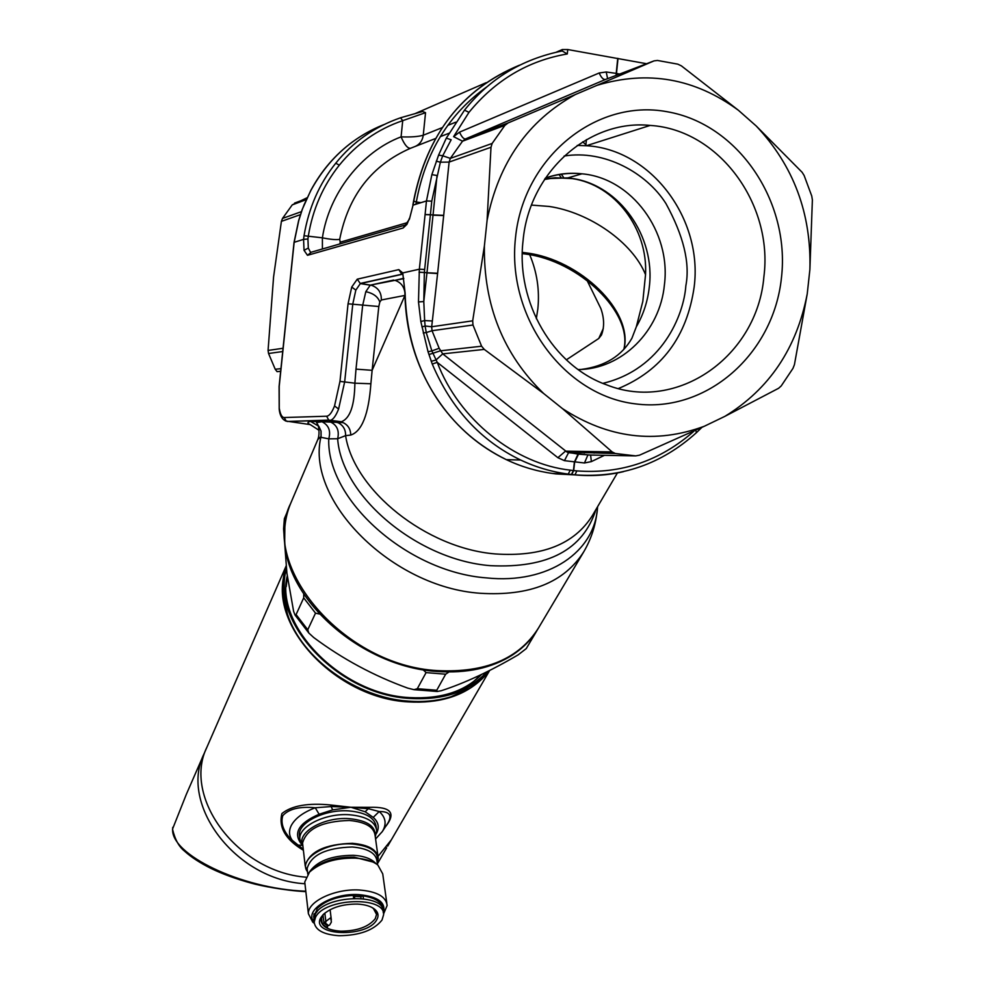 <?xml version="1.0" encoding="UTF-8"?>
<svg xmlns="http://www.w3.org/2000/svg" width="985" height="985" viewBox="0 0 985 985"><rect width="100%" height="100%" fill="white"/><g stroke="black" fill="none" stroke-linecap="round" stroke-linejoin="round"><path stroke-width="1.48" d="M303.38 850.264C285.601 839.639 278.447 827.4 281.907 813.548C291.794 805.595 308.17 802.75 331.058 805.028L350.919 807.257L331.071 806.567L331.058 805.028M285.945 566.4L207.01 746.999C182.077 796.927 237.089 871.848 305.867 877.179C237.089 871.848 182.077 796.927 207.01 746.999L207.195 746.568M302.173 845.389L297.224 845.056L292.582 840.771C289.011 836.068 288.593 830.971 291.301 825.455C295.204 818.276 303.183 812.379 315.249 807.762L319.115 814.25L332.721 809.867L331.071 806.567L315.249 807.762C299.772 806.272 288.962 808.882 282.83 815.58C280.528 822.795 283.077 830.552 290.476 838.875L294.786 843.148M296.67 844.711L303.257 849.107M378.031 856.384L391.34 839.848L378.031 856.384M387.93 823.029L388.004 822.918C392.362 815.235 389.42 811.443 379.2 811.529L368.71 808.796L350.919 807.257L369.695 807.318C391.07 806.653 396.327 813.117 385.492 826.723M286.093 565.932C281.242 580.978 281.722 597.107 287.509 614.332C301.755 658.411 356.558 697.971 408.787 701.148C424.018 702.256 438.116 700.778 451.056 696.715C467.567 691.347 480.385 682.617 489.52 670.514M290.476 838.875L302.617 848.75L290.489 838.875M376.504 833.322C379.607 827.4 378.511 822.081 373.216 817.39L365.176 811.775L369.695 807.318M488.56 671.007C470.633 691.162 444.531 700.323 410.24 698.476C337.19 695.004 268.88 620.575 286.192 566.941M365.176 811.775L350.919 807.257L332.721 809.867M319.115 814.25C299.144 822.918 293.074 832.633 300.905 843.369M373.216 817.39L379.2 811.529C385.504 817.168 386.736 823.522 382.894 830.589L382.069 831.919M286.413 568.911C270.937 622.188 338.483 694.45 410.154 697.897C443.459 699.732 469.069 691.039 486.972 671.795M315.52 913.378L316.948 910.214M353.874 895.907L361.951 896.276M376.393 828.471L376.208 827.092C375.076 817.895 365.989 812.502 348.949 810.901C325.259 809.079 298.418 822.229 299.341 834.923L299.6 837.139M315.065 913.551L316.924 909.98M314.178 922.182C303.257 910.546 331.539 892.755 358.774 894.614C378.068 896.498 386.268 902.58 383.362 912.873M302.924 846.287L301.176 843.886L299.785 838.777C298.861 826.095 325.739 812.945 349.453 814.755C366.519 816.343 375.605 821.736 376.738 830.921L375.273 836.721M383.559 913.969L387.142 905.461C386.058 896.559 376.799 891.413 359.353 890.009C335.097 888.458 307.517 901.46 308.391 913.76L312.75 922.145L314.264 923.302M386.81 903.085L382.734 873.88L377.846 865.015C372.675 861.025 365.115 858.723 355.166 858.12C335.553 857.861 320.347 862.515 309.524 872.094L304.747 881.981L304.993 884.148M307.554 872.156L305.19 865.852C309.241 851.631 324.976 844.12 352.396 843.32C368.587 844.748 377.218 849.747 378.265 858.304L377.255 862.86M423.058 669.714L426.074 672.607L445.676 674.196L436.749 690.239L437.205 691.482L441.231 690.731C464.797 683.097 490.431 671.13 518.147 654.853L526.249 648.598L537.293 629.981M449 671.967L445.676 674.196M288.9 508.026L284.37 518.676L283.582 528.883L286.906 573.184L293.604 611.316L295.02 615.022L296.091 614.578L303.7 597.858L303.749 593.98M319.46 614.024L315.508 613.138L307.763 629.772L308.81 633.023L313.71 637.517C342.472 658.953 373.82 675.833 407.741 688.121L413.971 689.672L417.308 688.712L426.074 672.607M303.7 597.858L315.508 613.138M473.539 681.571L480.939 674.737M287.337 576.681L286.216 586.715M207.01 746.999L204.092 753.673C178.777 804.24 235.563 879.974 304.907 883.73C235.563 879.974 178.777 804.24 204.092 753.673L204.277 753.254M204.092 753.673L186.387 794.205L172.671 828.742C170.011 854.327 241.263 888.839 305.313 891.179L305.793 891.203M172.769 827.326L172.56 829.838M381.995 920.076C373.783 930.308 359.463 935.516 339.025 935.713C323.486 934.63 315.212 930.086 314.178 922.095L315.545 917.269C324.508 897.963 385.492 895.87 383.596 914.757L381.995 920.076M357.444 904.082C342.509 903.996 331.034 907.542 323.043 914.733L320.95 917.491C309.401 935.984 367.048 938.212 376.701 919.855C378.954 915.915 378.302 912.393 374.731 909.278C370.902 906.237 365.139 904.501 357.444 904.082M324.139 913.674L322.083 916.37L320.975 920.286C321.787 926.676 328.411 930.308 340.835 931.182C357.247 931.034 368.735 926.848 375.285 918.636L376.553 914.412L373.413 908.539L371.64 907.284M321.455 917.712L322.193 923.893L323.733 922.97L327.525 925.949L329.679 925.001L331.379 922.071L330.701 917.737L323.733 922.97M315.877 913.255L313.981 913.957L313.883 918.118M317.071 911.236L316.431 912.492M382.636 908.933C382.008 902.174 375.482 897.827 363.046 895.87L360.818 896.695L354.477 896.399L353.283 895.427C336.735 896.436 324.57 900.93 316.801 908.884L317.121 911.654M314.264 916.481L313.981 913.957M353.652 898.271L353.283 895.427M354.711 898.246L354.477 896.399M361.052 898.455L360.818 896.695M363.428 898.714L363.046 895.87M383.313 912.701L383.202 911.851C385.086 892.939 324.151 895.008 315.212 914.326L314.055 921.061M322.193 923.893L327.476 928.042L327.525 925.949M581.396 369.424C604.975 366.309 621.818 355.917 631.914 338.249L636.298 326.86C643.365 314.658 647.699 301.361 649.3 286.98C655.665 236.806 619.688 185.155 572.359 178.494L567.865 177.891L545.013 178.691M544.767 179.061L555.244 177.743L572.322 178.605C615.071 184.823 648.056 228.865 645.532 274.667L642.823 301.385L636.298 326.86M604.556 455.267L591.382 461.596L584.474 462.987L564.442 460.66L568.554 452.681L588.784 454.959M566.338 359.833L598.757 338.483L601.453 335.023C604.507 327.094 604.298 318.254 600.838 308.502L587.035 280.38M536.332 318.709L537.847 308.871C539.731 290.169 537.022 272.131 529.721 254.758M284.862 526.827L284.702 540.679C286.475 600.678 362.381 667.091 437.044 671.462C466.681 673.543 491.7 668.138 512.101 655.234L522.235 647.588M280.651 371.283L277.08 371.665L275.234 369.276L268.548 353.504L268.068 350.438L273.571 277.031L281.402 221.366L300.45 214.631M618.445 388.521C661.748 370.495 686.988 336.648 694.166 286.955C703.019 218.941 651.208 149.314 586.383 145.731L577.247 145.423M318.992 430.273L310.226 424.597C307.123 423.218 307.209 422.146 310.484 421.395L318.808 426.234L321.048 431.085L321.073 436.429L317.786 439.593L290.698 503.323C285.872 514.847 283.877 527.295 284.702 540.679M281.402 221.366L282.51 218.424L292.25 204.88L307.148 197.726M763.892 276.748C757.354 356.274 676.99 413.158 606.403 384.753C553.127 365.903 515.684 302.432 523.072 240.635C529.13 172.166 588.931 119.013 650.149 125.427C718.816 129.503 773.385 204.104 763.892 276.748M310.484 421.395L321.984 421.74L316.579 422.503L318.241 425.545C319.411 431.319 319.263 435.998 317.786 439.593M320.1 421.272L330.701 422.097L321.984 421.74C328.719 425.151 330.972 430.864 328.756 438.854L320.851 437.291C305.916 500.651 391.993 587.392 480.224 593.265C529.77 596.319 564.294 582.467 583.822 551.698C591.025 539.324 595.433 526.039 597.033 511.843M781.474 277.585C773.681 353.886 706.824 413.183 635.67 403.899C564.43 395.798 506.499 317.761 515.512 237.619C523.441 157.329 596.073 98.438 667.03 111.711C738.134 123.802 790.29 201.432 781.474 277.585M310.226 424.597L285.687 421.001M329.002 421.691L343.075 422.614C348.087 425.04 350.635 429.189 350.734 435.062L345.587 435.653C345.747 429.743 343.322 425.458 338.274 422.799L334.998 421.839M341.413 421.74L328.731 420.09L287.226 421.469L330.652 420.275C333.349 419.376 335.996 415.633 338.594 409.034L344.688 381.749L352.778 304.07L355.831 290.107L360.338 283.606L402.212 274.286L401.166 273.03L402.643 274.47L402.742 272.931L405.118 293.037C406.288 335.331 418.046 372.17 440.394 403.518C457.335 427.515 479.153 446.143 505.834 459.404L506.327 459.638C520.966 466.631 536.394 471.236 552.634 473.477L568.222 474.13C551.44 471.815 535.631 467.136 520.806 460.094L520.671 460.032C480.803 440.812 451.339 408.824 432.255 364.056L428.044 351.768L420.829 321.529L418.49 301.927L419.351 269.2L402.742 272.931L398.814 269.619L357.26 279.174L351.731 287.054L348.05 303.799L339.973 381.392L334.543 405.943C331.92 412.567 329.286 416.002 326.638 416.212L328.731 420.09L343.075 422.614L330.701 422.097C337.153 425.274 339.468 430.827 337.658 438.744L328.756 438.854C326.478 499.469 407.187 572.137 486.553 577.899C548.226 584.425 595.297 551.92 597.587 506.696M298.664 220.837L302.149 209.879M562.497 408.627C608.287 438.325 655.554 444.198 704.312 426.259L724.825 416.384C769.273 389.21 796.742 348.345 807.244 293.813L809.892 269.484C811.455 213.548 793.578 165.726 756.258 126.031L738.454 110.32C694.905 78.332 647.736 70.009 596.947 85.363L575.425 94.511C528.022 120.662 498.582 162.599 487.095 220.332L484.386 245.967C483.549 305.227 503.298 354.403 543.634 393.495L562.497 408.627L612.141 451.918L615.354 453.494L635.694 455.895L639.548 455.168L704.312 426.259M617.423 472.923L592.342 515.635C574.255 544.348 541.861 557.116 495.184 553.927C426.308 548.374 354.009 490.358 345.587 435.653L337.658 438.744C341.512 495.984 417.246 560.046 490.358 565.661C548.017 568.468 583.231 549.704 596.011 509.393M415.695 113.337L486.221 82.654M556.414 52.119L562.349 49.533L567.742 49.533L646.603 63.729M310.767 190.647L310.903 190.376C328.017 159.188 352.285 137.284 383.694 124.676M304.119 204.72L310.903 190.376M294.133 242.507L298.738 220.578M279.26 409.637L279.211 386.415L294.158 242.31L303.577 239.367L304.033 235.723C308.748 207.823 319.312 183.666 335.737 163.227C352.815 142.012 374.411 126.856 400.538 117.781L422.639 111.477L425.545 112.672L402.717 120.65L400.538 117.781M304.205 204.511L302.284 209.522M310.472 252.197L308.305 248.06L304.033 250.313L303.577 239.367L307.936 238.986L308.33 236.068C312.701 209.325 323.043 185.685 339.333 165.148C356.558 144.007 377.686 129.17 402.717 120.65L401.08 136.866C410.819 137.223 418.206 136.681 423.254 135.24L425.545 112.672M807.244 293.813L794.427 364.672L792.962 368.39L781.228 385.923L778.618 388.275L724.825 416.384M543.634 393.495L484.275 349.404L442.733 353.874L567.138 452.152L615.354 453.494M484.386 245.967L472.689 320.827L472.985 325.001L481.591 346.215L484.275 349.404M432.353 320.987L431.664 326.761L425.126 325.998L424.633 320.556L432.353 320.987L437.623 273.264L426.973 272.747L433.018 215.173L443.681 215.555L437.623 273.264M487.095 220.332L490.998 147.27L449.111 162.082L443.681 215.555M575.425 94.511L508.211 122.891L504.911 125.341L492.143 143.441L490.998 147.27M596.947 85.363L654.028 60.885L605.455 79.477L465.499 138.934L508.211 122.891M738.454 110.32L681.374 65.86L677.766 64.148L657.463 60.454L654.028 60.885M756.258 126.031L802.122 172.289L804.129 175.49L811.738 195.99L812.379 199.906L809.892 269.484M519.514 65.17C462.273 88.884 427.047 134.095 413.811 200.805L413.047 205.139L426.468 200.952L431.775 201.149L440.369 162.193L449.111 162.082L450.342 158.388L462.519 141.2L453.605 136.644L459.539 132.138L599.188 72.989L606.218 71.979L616.216 73.395L617.743 58.374M404.946 295.414L372.133 370.311L370.877 383.756C368.649 414.303 361.938 431.405 350.734 435.062M341.401 421.728C350.044 418.428 354.538 405.574 354.883 383.19L370.877 383.756M425.089 214.558L419.351 269.2L424.658 269.459L430.408 214.681L425.089 214.533L426.468 200.952L431.861 174.653L438.584 155.125L446.303 138.146L464.514 110.148C489.471 78.8 522.038 59.088 562.201 50.974L567.286 53.953C528.132 60.664 495.356 80.13 468.971 112.364L453.605 136.644M304.033 235.723L322.403 237.828C328.99 193.269 361.594 151.752 401.08 136.866C404.466 144.709 407.605 148.513 410.511 148.267C371.961 165.172 348.345 195.535 339.69 239.343L340.219 242.187L407.384 222.635M432.255 364.056L437.241 362.345L431.861 350.919L439.162 348.284L442.733 353.874L435.924 360.042L431.208 361.298M472.689 320.827L431.664 326.761L432.033 330.714L439.162 348.284M420.829 321.529L424.633 320.556L423.796 301.545L418.49 301.927M605.923 79.305L605.455 79.477C603.312 79.773 601.232 77.606 599.188 72.989M623.493 471.655C607.807 475.312 591.579 476.395 574.797 474.881L555.848 473.908L571.534 474.573L568.222 474.13L570.253 470.14L573.43 470.571L574.378 462.125L578.035 454.11L567.138 452.152L613.68 452.952M404.872 295.438L381.33 299.982C381.527 292.644 378.302 287.768 371.665 285.379L360.338 283.606L357.26 279.174M405.118 293.037L403.025 275.48M413.047 205.139L409.415 219.212L413.047 205.139M308.305 248.06L307.936 238.986M339.973 381.392L354.883 383.19L355.991 369.141L372.133 370.311L378.806 306.507L348.05 303.799M404.909 292.779C404.072 286.426 400.735 282.276 394.923 280.343L403.727 278.275M607.61 78.652L606.218 71.979M446.303 138.146L451.167 139.772L442.721 155.778L450.342 158.388L492.143 143.441M582.714 141.828L585.89 144.709L586.432 139.636M571.399 474.548L573.43 470.571L576.841 470.904C621.116 474.204 660.221 460.906 694.166 430.987M584.474 462.987L587.885 454.996L635.694 455.895M612.141 451.918L565.488 451.155L557.879 457.693L437.241 362.345C458.813 419.548 514.995 464.181 570.253 470.14M428.044 351.768L431.861 350.919L426.246 332.561L432.033 330.714L472.985 325.001M421.937 326.921L425.126 325.998L426.246 332.561L423.218 332.979M424.658 269.459L424.375 272.377L426.973 272.808L424.363 272.513L423.796 301.545L426.961 272.882L437.586 273.547M436.256 161.195L440.369 162.193L442.721 155.778L438.584 155.125M431.861 174.653L437.044 175.49L433.031 215.075L443.693 215.456M576.841 470.904L574.994 474.856L568.382 474.117C551.969 471.938 536.111 467.272 520.806 460.094M403.801 278.632L370.262 285.145L365.817 291.659L362.628 305.584L355.991 369.141M419.056 272.254L424.363 272.513L419.068 272.18M440.394 403.518L440.221 403.505C417.418 370.816 405.66 334.026 404.909 293.111L404.909 293.161M487.538 86.348C449.135 113.632 425.397 152.182 416.323 202.011L413.749 201.174M421.014 202.651L416.323 202.011L415.904 204.252M339.69 239.343C336.451 239.983 330.689 239.478 322.403 237.828L322.403 248.983M435.456 138.54L410.511 148.267M573.565 470.584L571.694 474.548M339.85 243.948L340.219 242.187M481.406 679.502C463.381 696.21 438.965 703.672 408.184 701.886C339.714 698.5 273.571 632.025 283.224 579.082M302.851 845.647C295.709 833.002 323.511 816.602 349.318 818.658C367.146 820.456 375.765 826.255 375.174 836.08M377.944 856.027L375.125 835.662C374.066 827.018 365.484 821.958 349.392 820.48C322.169 821.207 306.557 828.742 302.555 843.086L302.801 845.167M372.896 862.023L354.034 857.122C335.836 856.876 321.726 861.21 311.679 870.1L311.457 870.309M309.044 872.599C316.517 861.235 331.292 855.46 353.381 855.288C364.204 856.014 371.727 858.809 375.95 863.673M307.505 871.713C297.642 859.548 325.616 841.953 352.31 843.997C371.111 845.943 379.41 852.087 377.193 862.429M377.514 864.768L377.046 861.309C376.036 853.133 367.787 848.356 352.285 847.001C326.072 847.777 311.014 854.955 307.135 868.536L307.369 870.506M296.091 614.578L307.763 629.772M536.209 631.828L526.273 648.549M436.749 690.239L417.308 688.712M305.707 890.44L304.907 891.585L305.842 891.634M304.771 891.585L304.907 891.585C284.739 890.502 260.126 885.712 251.631 883.237C235.846 878.903 222.241 873.929 210.802 868.327C199.721 862.737 190.955 856.999 184.527 851.114C178.999 846.792 174.998 839.528 172.56 829.333L172.671 828.742M327.476 928.042L327.254 926.183M322.994 915.003L323.942 922.908M328.547 925.568L324.779 922.6M324.841 913.083L325.912 922.022M583.428 552.363L538.426 628.11C519.009 658.768 485.408 672.94 437.648 670.613C343.74 665.934 259.153 565.796 290.698 503.323M589.399 454.971L578.515 454.171L574.649 462.162L573.689 470.596L571.657 474.585M603.3 328.498L598.757 338.483M623.948 349.232C633.675 311.383 580.239 259.621 526.458 252.911L522.309 252.369M531.518 205.102L549.002 206.431C589.646 212.354 632.813 242.655 645.532 274.667M545.345 178.186C557.264 173.988 569.465 172.535 581.95 173.816C631.853 178.039 671.216 231.968 664.432 284.665C660.11 331.132 621.732 369.387 578.17 369.547M602.845 383.362C662.228 369.19 683.836 314.941 685.855 285.736C690.202 263.13 683.553 235.723 665.922 203.526C646.505 172.843 604.384 149.424 564.134 156.036M306.778 198.514L294.515 203.119M283.04 348.271L268.068 350.438M280.934 368.636L275.234 369.276M292.25 204.88L306.261 199.635M282.51 218.424L301.447 211.652M268.548 353.504L282.695 351.534M352.495 141.877C335.22 154.682 321.307 170.885 310.767 190.499L302.136 209.657L298.615 220.677L294.035 242.384L279.087 386.452L279.198 409.243C279.863 415.621 282.202 419.598 286.216 421.161L284.234 417.541C281.956 417.455 280.319 414.439 279.309 408.492M326.638 416.212L284.234 417.541M594.115 453.112L595.112 452.632M304.033 250.313L307.492 255.312L403.148 227.991L409.415 219.212M558.963 174.468L561.056 177.46M618.014 58.41L616.475 73.444L619.627 74.06M567.742 49.533L567.286 53.953M562.349 49.533L562.201 50.974M455.747 122.189L447.695 125.427M442.166 127.644L423.254 135.24C422.516 140.584 419.832 144.327 415.214 146.445M335.737 163.227L339.333 165.148M591.382 461.596L590.594 454.996M481.591 346.215L440.332 350.832L428.931 354.563M443.706 215.358L425.077 214.582M504.911 125.341L462.519 141.2L465.499 138.934C463.627 139.094 461.633 136.829 459.539 132.138M338.594 409.034L334.543 405.943M355.831 290.107L351.731 287.054M393.643 280.072L370.409 285.108L360.116 283.483L401.818 274.199L398.814 269.619M433.031 215.075L430.408 214.681L431.775 201.149M406.891 224.408L403.148 227.991M404.576 225.257L311.248 252.209L307.492 255.312M381.33 299.982L379.804 302.038L378.806 306.507M616.376 75.303L616.216 73.395L616.105 75.402M468.971 112.364L464.514 110.148M448.963 133.258L440.258 136.656M564.442 460.66L557.879 457.693M696.383 432.71L695.804 430.236M552.634 473.477L555.848 473.908M505.834 459.404C479.88 446.833 458 428.192 440.221 403.505L440.11 403.345M365.817 291.659C373.327 293.296 377.994 296.756 379.804 302.038M489.668 670.44L391.34 839.848M283.027 593.549L287.509 614.332M451.056 696.715L469.5 688.441M375.581 838.998L382.266 831.611L388.016 822.906M481.542 674.442C464.871 691.495 440.923 699.215 409.723 697.602M409.181 697.565C340.49 694.216 274.913 625.549 287.238 575.905M299.341 834.923L299.785 838.777M314.227 923.007L312.75 922.145M302.887 845.98L301.176 843.886M304.747 881.981L308.391 913.76M302.814 845.327L305.19 865.852M307.382 870.666L307.776 874.089M295.02 615.022L308.81 633.01M526.827 647.637L526.249 648.598M437.192 691.482L413.971 689.672M387.684 846.14L391.033 840.377M386.686 847.826L377.39 863.833M324.09 913.735L323.043 914.733M313.895 918.217L313.661 916.235M314.178 922.095L313.846 919.165M373.413 908.539L374.731 909.278M376.553 914.412L376.332 912.775M331.342 919.879L330.098 909.684M623.825 349.367C633.072 312.971 579.402 260.717 525.461 254.031L522.284 253.601M544.496 179.479L555.244 177.743M567.865 177.891L581.95 173.816C569.527 172.412 557.35 173.816 545.444 178.039M538.426 628.11C532.085 638.859 523.318 647.908 512.101 655.234M586.383 145.731L650.149 125.427M561.265 174.099L563.642 177.559M506.327 459.638L520.671 460.032M409.452 218.288L407.014 224.211M584.216 452.928L585.964 452.472M571.719 474.548L574.994 474.856C621.079 478.217 661.563 464.144 696.457 432.649L701.862 427.404M519.28 65.293C462.027 89.327 426.8 134.539 413.601 200.928L412.863 205.077"/></g></svg>
